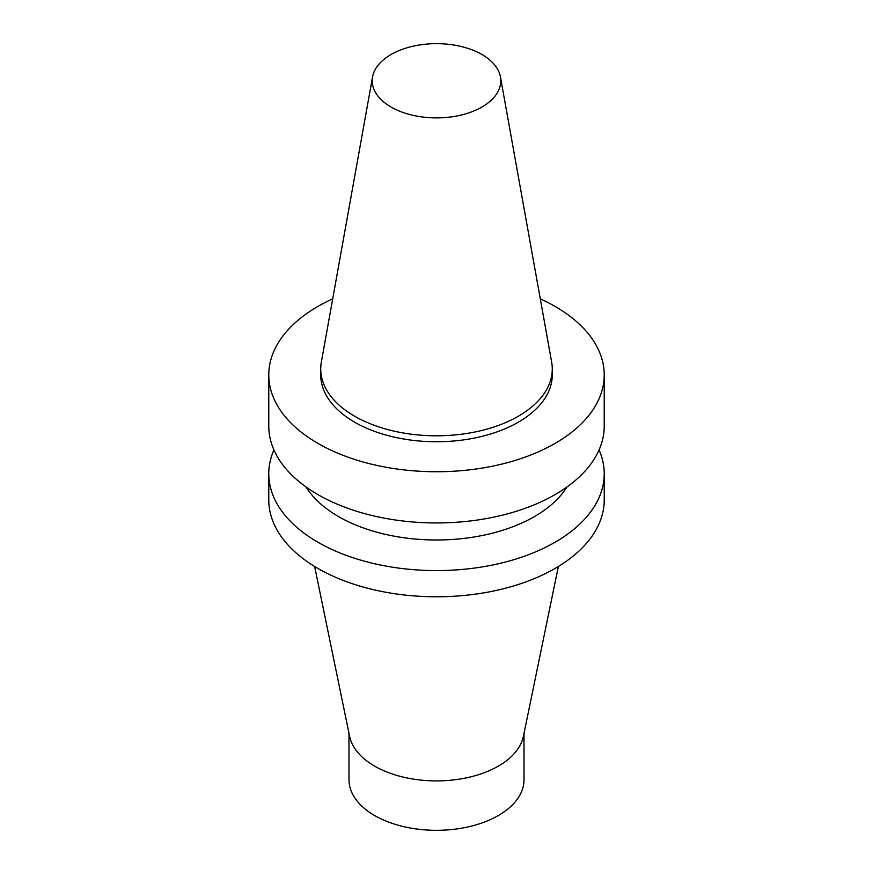 <?xml version="1.0" encoding="UTF-8"?>
<svg xmlns="http://www.w3.org/2000/svg" width="873" height="873" viewBox="0 0 873 873"><rect width="100%" height="100%" fill="white"/><g stroke="black" fill="none" stroke-linecap="round" stroke-linejoin="round"><path stroke-width="1.31" d="M481.961 107.019A64.296 37.124 180 0 1 408.859 114.287A64.296 37.124 180 0 1 372.553 76.944A64.296 37.124 180 0 1 436.5 43.65A64.296 37.124 180 0 1 500.447 76.944A64.296 37.124 180 0 1 481.961 107.019M500.447 76.944L551.649 362.066A115.771 66.839 180 0 1 552.271 368.952A115.771 66.839 180 0 1 518.355 416.214A115.771 66.839 180 0 1 392.195 430.705A115.771 66.839 180 0 1 320.729 368.952A115.771 66.839 180 0 1 321.351 362.066L372.553 76.944M552.271 368.952L552.271 374.91A115.771 66.839 180 0 1 518.355 422.172A115.771 66.839 180 0 1 392.195 436.664A115.771 66.839 180 0 1 320.729 374.91L320.729 368.952M540.3 298.85A167.725 96.838 180 0 1 604.225 374.91A167.725 96.838 180 0 1 555.097 443.386A167.725 96.838 180 0 1 372.313 464.371A167.725 96.838 180 0 1 268.775 374.91A167.725 96.838 180 0 1 332.7 298.85M604.225 374.91L604.225 426.111A167.725 96.838 180 0 1 555.097 494.587A167.725 96.838 180 0 1 372.313 515.583A167.725 96.838 180 0 1 268.775 426.111L268.775 374.91M566.926 487.003A138.556 80 180 0 1 534.472 516.565A138.556 80 180 0 1 306.074 487.003M599.074 449.933A167.725 96.838 180 0 1 604.225 473.744A167.725 96.838 180 0 1 555.097 542.22A167.725 96.838 180 0 1 372.313 563.216A167.725 96.838 180 0 1 268.775 473.744A167.725 96.838 180 0 1 273.926 449.933M604.225 473.744L604.225 499.945A167.725 96.838 180 0 1 555.097 568.421A167.725 96.838 180 0 1 372.313 589.417A167.725 96.838 180 0 1 268.775 499.945L268.775 473.744M558.36 566.479L523.396 736.343A87.507 50.525 180 0 1 498.374 766.101A87.507 50.525 180 0 1 407.855 778.116A87.507 50.525 180 0 1 349.604 736.343L314.64 566.479M524.007 733.375L524.007 779.796A87.507 50.525 180 0 1 498.374 815.524A87.507 50.525 180 0 1 403.01 826.48A87.507 50.525 180 0 1 348.993 779.796L348.993 733.375"/></g></svg>
